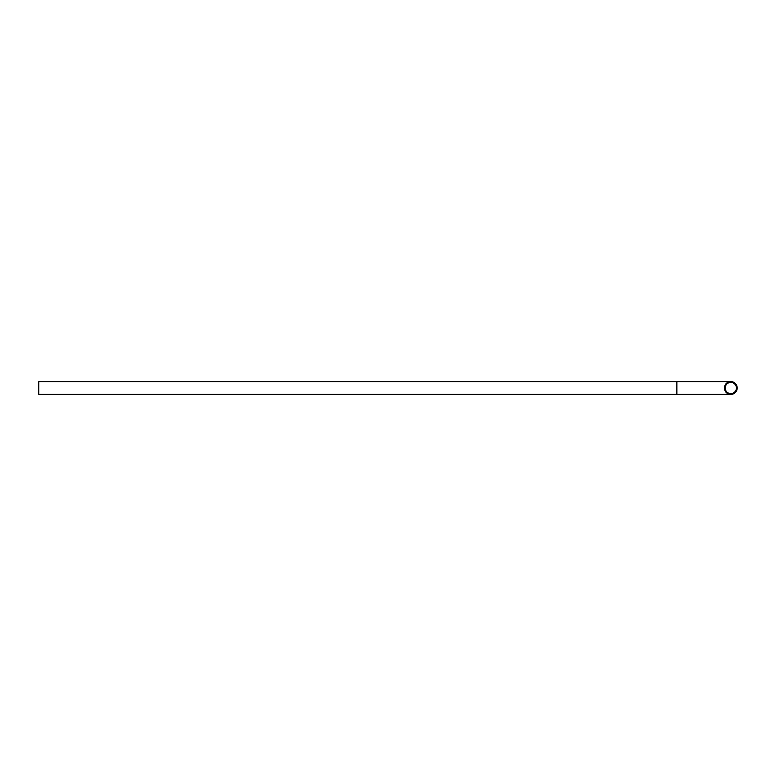 <?xml version="1.0" encoding="UTF-8"?>
<svg xmlns="http://www.w3.org/2000/svg" width="776" height="776" viewBox="0 0 776 776"><rect width="100%" height="100%" fill="white"/><g stroke="black" fill="none" stroke-linecap="round" stroke-linejoin="round"><path stroke-width="1.16" d="M730.808 394.392A6.392 6.392 0 0 0 737.2 388A6.392 6.392 0 0 0 730.808 381.608A6.392 6.392 0 0 0 724.415 388A6.392 6.392 0 0 0 730.808 394.392L38.8 394.392L38.8 381.608L676.866 381.608L676.866 394.392M730.808 382.393A5.607 5.607 0 0 0 725.201 388A5.607 5.607 0 0 0 730.808 393.607A5.607 5.607 0 0 0 736.405 388A5.607 5.607 0 0 0 730.808 382.393M676.866 381.608L730.808 381.608"/></g></svg>
